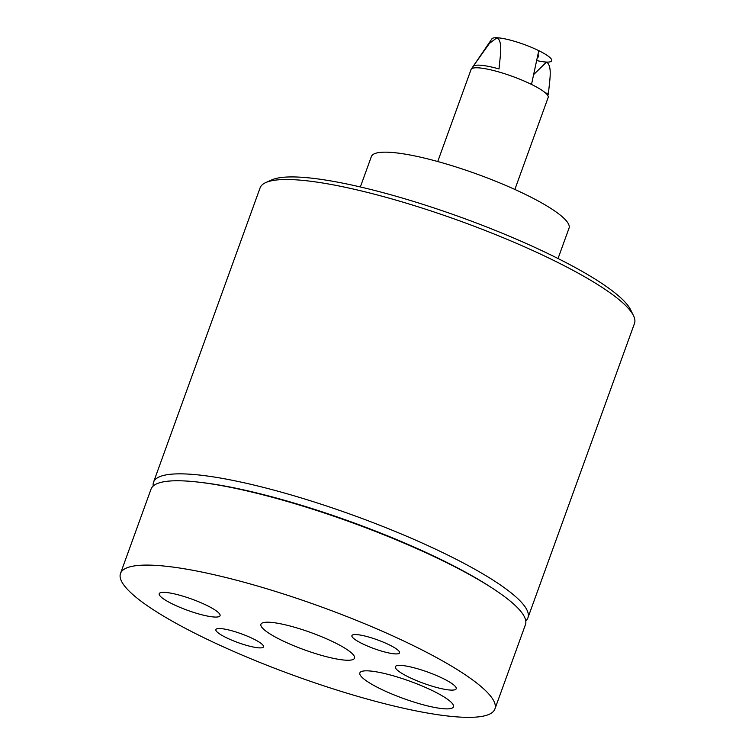 <?xml version="1.0" encoding="UTF-8"?>
<svg xmlns="http://www.w3.org/2000/svg" width="755" height="755" viewBox="0 0 755 755"><rect width="100%" height="100%" fill="white"/><g stroke="black" fill="none" stroke-linecap="round" stroke-linejoin="round"><path stroke-width="1.13" d="M360.352 186.966L371.356 156.587A105.124 19.488 19.9 0 1 407.464 154.53A105.124 19.488 19.9 0 1 515.59 189.779A105.124 19.488 19.9 0 1 569.034 228.142L558.039 258.521M265.817 182.55L271.772 179.888A194.309 36.023 19.9 0 1 297.98 177.066A194.309 36.023 19.9 0 1 492.364 229.227A194.309 36.023 19.9 0 1 630.633 309.795L633.502 315.647A199.094 36.91 -160.1 0 0 491.835 233.106A199.094 36.91 -160.1 0 0 292.666 179.652A199.094 36.91 -160.1 0 0 265.817 182.55A199.094 36.91 -160.1 0 0 260.088 187.882L153.539 482.209A199.094 36.91 19.9 0 1 186.126 473.989A199.094 36.91 19.9 0 1 402.358 534.427A199.094 36.91 19.9 0 1 527.943 617.741A199.094 36.91 19.9 0 1 525.763 620.865M527.943 617.741L634.493 323.414A199.094 36.91 -160.1 0 0 633.502 315.647M491.326 587.522A195.413 36.231 -160.1 0 0 201.019 482.436M153.218 486.012A199.094 36.91 19.9 0 1 153.539 482.209M120.507 573.451L151.038 489.127A199.094 36.91 19.9 0 1 256.492 493.194A199.094 36.91 19.9 0 1 444.516 561.607A199.094 36.91 19.9 0 1 525.442 624.659L494.912 708.992A199.094 36.91 19.9 0 1 389.457 704.915A199.094 36.91 19.9 0 1 201.434 636.512A199.094 36.91 19.9 0 1 120.507 573.451A199.094 36.91 19.9 0 1 225.971 577.528A199.094 36.91 19.9 0 1 413.995 645.931A199.094 36.91 19.9 0 1 494.912 708.992M408.512 676.98A32.352 6.002 -160.1 0 0 439.061 688.098A32.352 6.002 -160.1 0 0 456.199 688.758A32.352 6.002 -160.1 0 0 443.053 678.509A32.352 6.002 -160.1 0 0 412.494 667.392A32.352 6.002 -160.1 0 0 395.356 666.731A32.352 6.002 -160.1 0 0 408.512 676.98M172.376 603.934A32.352 6.002 -160.1 0 0 202.925 615.051A32.352 6.002 -160.1 0 0 220.064 615.712A32.352 6.002 -160.1 0 0 206.917 605.463A32.352 6.002 -160.1 0 0 176.359 594.355A32.352 6.002 -160.1 0 0 159.22 593.685A32.352 6.002 -160.1 0 0 172.376 603.934M362.211 643.637A25.321 4.69 -160.1 0 0 386.126 652.339A25.321 4.69 -160.1 0 0 399.546 652.858A25.321 4.69 -160.1 0 0 389.25 644.836A25.321 4.69 -160.1 0 0 365.335 636.135A25.321 4.69 -160.1 0 0 351.915 635.616A25.321 4.69 -160.1 0 0 362.211 643.637M226.17 637.607A25.321 4.69 -160.1 0 0 250.094 646.308A25.321 4.69 -160.1 0 0 263.504 646.827A25.321 4.69 -160.1 0 0 253.208 638.805A25.321 4.69 -160.1 0 0 229.293 630.104A25.321 4.69 -160.1 0 0 215.883 629.585A25.321 4.69 -160.1 0 0 226.17 637.607M281.143 640.042A49.773 9.23 -160.1 0 0 328.265 657.171A49.773 9.23 -160.1 0 0 354.529 658.115A49.773 9.23 -160.1 0 0 334.286 642.401A49.773 9.23 -160.1 0 0 287.391 625.329A49.773 9.23 -160.1 0 0 260.928 624.234A49.773 9.23 -160.1 0 0 281.143 640.042M380.095 688.683A49.773 9.23 -160.1 0 0 427.226 705.812A49.773 9.23 -160.1 0 0 453.481 706.746A49.773 9.23 -160.1 0 0 433.238 691.033A49.773 9.23 -160.1 0 0 386.352 673.96A49.773 9.23 -160.1 0 0 359.89 672.865A49.773 9.23 -160.1 0 0 380.095 688.683M537.975 55.54A17.205 3.19 19.9 0 1 537.588 56.153M537.768 55.313A17.997 3.341 19.9 0 1 538.334 56.068A17.997 3.341 19.9 0 1 538.419 56.767A17.997 3.341 19.9 0 1 537.315 57.427M537.947 54.483A17.997 3.341 19.9 0 1 538.683 56.03L538.419 56.767M437.74 161.532L471.054 69.507A41.015 7.607 19.9 0 1 471.224 69.177L491.939 38.816A31.852 5.908 19.9 0 1 497.016 37.75A31.852 5.908 19.9 0 1 497.026 37.75L497.026 37.75A31.852 5.908 19.9 0 1 538.768 50.66A31.852 5.908 19.9 0 1 546.507 62.07L546.507 62.07A31.852 5.908 19.9 0 1 546.497 62.07A31.852 5.908 19.9 0 1 536.645 60.532M538.768 50.66L531.511 84.428A41.015 7.607 19.9 0 1 548.177 97.423L514.863 189.458M533.625 74.594L546.507 62.07C552.924 66.091 549.234 82.238 548.517 93.261A40.213 7.456 19.9 0 1 547.583 95.158M471.224 69.177A41.015 7.607 19.9 0 1 531.511 84.428M545.705 93.129L548.517 93.261M497.026 37.75L489.485 43.328L473.036 66.516A40.213 7.456 19.9 0 1 499.046 68.941C499.753 57.918 503.443 41.77 497.026 37.75L497.026 37.75M472.847 67.78A40.213 7.456 19.9 0 1 473.036 66.516"/></g></svg>
